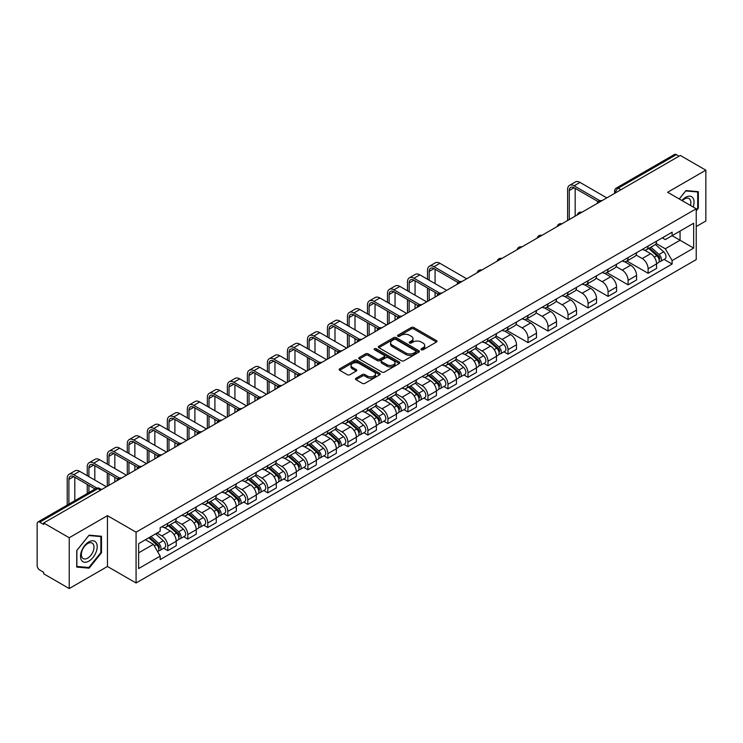 <?xml version="1.0" encoding="UTF-8"?>
<svg xmlns="http://www.w3.org/2000/svg" width="743" height="743" viewBox="0 0 743 743"><rect width="100%" height="100%" fill="white"/><g stroke="black" fill="none" stroke-linecap="round" stroke-linejoin="round"><path stroke-width="1.11" d="M421.318 349.758A1.245 0.715 0 0 0 423.083 349.758L436.457 342.031A1.783 1.031 0 0 0 436.986 341.306A1.783 1.031 0 0 0 436.457 340.582L413.795 327.496A1.783 1.031 0 0 0 411.269 327.496L397.895 335.214A1.245 0.715 0 0 0 397.524 335.725A1.245 0.715 0 0 0 397.895 336.235A1.245 0.715 0 0 0 399.66 336.235L401.387 335.232A5.703 3.288 0 0 1 409.449 335.232L411.334 336.328A5.703 3.288 0 0 1 413.006 338.65A5.703 3.288 0 0 1 411.334 340.981L409.607 341.975A1.245 0.715 0 0 0 409.235 342.486A1.245 0.715 0 0 0 409.607 342.997A1.245 0.715 0 0 0 411.371 342.997L413.099 341.994A5.703 3.288 0 0 1 421.16 341.994L423.046 343.09A5.703 3.288 0 0 1 424.717 345.411A5.703 3.288 0 0 1 423.046 347.743L421.318 348.746A1.245 0.715 0 0 0 420.956 349.247A1.245 0.715 0 0 0 421.318 349.758L421.318 348.746M355.99 378.243A1.783 1.031 0 0 0 355.47 378.967A1.783 1.031 0 0 0 355.99 379.701L362.352 383.369A1.783 1.031 0 0 0 364.869 383.369L379.729 374.788A1.783 1.031 0 0 0 380.249 374.063A1.783 1.031 0 0 0 379.729 373.339L357.058 360.244A1.783 1.031 0 0 0 354.541 360.244L339.681 368.825A1.783 1.031 0 0 0 339.161 369.55A1.783 1.031 0 0 0 339.681 370.283L347.362 374.713A1.783 1.031 0 0 0 349.879 374.713L356.241 371.045A1.783 1.031 0 0 0 356.761 370.32A1.783 1.031 0 0 0 356.241 369.587L352.433 367.395A4.764 2.749 0 0 1 351.03 365.445A4.764 2.749 0 0 1 353.974 362.909A4.764 2.749 0 0 1 359.166 363.503L374.091 372.113A4.764 2.749 0 0 1 375.484 374.063A4.764 2.749 0 0 1 372.549 376.599A4.764 2.749 0 0 1 367.358 376.004L364.869 374.574A1.783 1.031 0 0 0 362.352 374.574L355.99 378.243L355.99 379.701L362.352 376.051L362.352 374.574M136.071 532.183L107.456 515.661L69.229 537.737L43.698 522.998L680.319 155.445L705.85 170.184L667.613 192.261L696.228 208.774L136.071 532.183L136.071 582.995L696.228 259.595L696.228 208.774M401.517 360.754A1.783 1.031 0 0 0 404.034 360.754L418.894 352.173A1.783 1.031 0 0 0 419.414 351.448A1.783 1.031 0 0 0 418.894 350.724L396.223 337.638A1.783 1.031 0 0 0 393.706 337.638L378.846 346.219A1.783 1.031 0 0 0 378.326 346.944A1.783 1.031 0 0 0 378.846 347.668L401.517 360.754M375.001 350.027A1.245 0.715 0 0 1 376.264 350.204L376.264 348.727L399.307 362.027A1.783 1.031 0 0 1 399.827 362.76A1.783 1.031 0 0 1 399.307 363.485L384.447 372.067A1.783 1.031 0 0 1 381.93 372.067L359.259 358.971L359.259 357.522A1.783 1.031 0 0 0 358.739 358.247A1.783 1.031 0 0 0 359.259 358.971M359.259 357.522L365.621 353.854A1.783 1.031 0 0 1 368.138 353.854L377.333 359.157A1.783 1.031 0 0 0 379.849 359.157L384.075 356.724A1.783 1.031 0 0 0 384.595 355.99A1.783 1.031 0 0 0 384.075 355.265L374.5 349.739A1.245 0.715 0 0 1 374.138 349.229A1.245 0.715 0 0 1 374.909 348.569A1.245 0.715 0 0 1 376.264 348.727M69.229 537.737L69.229 588.549L43.698 573.81L43.698 572.333L39.713 570.03A3.631 2.099 -120 0 1 37.15 565.59L37.15 523.666A3.631 2.099 -120 0 1 37.902 522.004L96.023 488.448A3.631 2.099 60 0 1 97.835 488.625L39.713 522.18A3.631 2.099 -120 0 0 37.902 522.004M696.228 226.55L705.85 220.996L705.85 170.184M69.229 588.549L107.456 566.482L136.071 582.995M43.698 522.998L43.698 524.474L39.713 522.18M620.916 189.744L618.222 188.183A3.631 2.099 60 0 0 616.402 188.007L674.523 154.451A3.631 2.099 60 0 1 676.344 154.628L618.222 188.183A3.631 2.099 120 0 0 615.659 192.632L615.659 192.781M679.037 156.188L676.344 154.628M648.119 246.035A8.349 4.82 60 0 1 646.382 249.778L654.852 244.893A8.349 4.82 -120 0 0 656.58 241.15M636.101 255.025L642.212 258.555A8.349 4.82 60 0 1 648.119 268.78L656.58 263.886A8.349 4.82 -120 0 0 650.682 253.669L644.618 250.168M656.58 263.886L656.58 268.409L648.119 273.294L626.888 261.044M646.382 249.778A8.349 4.82 60 0 1 642.277 249.407M648.119 268.78L648.119 273.294M628.104 257.589A8.349 4.82 60 0 1 626.368 261.341L634.838 256.446A8.349 4.82 -120 0 0 636.565 252.704M606.873 272.597L628.104 284.848L636.565 279.962L636.565 275.439A8.349 4.82 -120 0 0 630.668 265.223L624.603 261.722M626.368 261.341A8.349 4.82 60 0 1 622.262 260.96M616.086 266.579L622.197 270.108A8.349 4.82 60 0 1 628.104 280.334L628.104 284.848M608.08 269.142A8.349 4.82 60 0 1 606.353 272.895L614.823 268A8.349 4.82 -120 0 0 616.551 264.257M586.859 284.151L608.09 296.401L616.551 291.516L616.551 287.002A8.349 4.82 -120 0 0 610.653 276.777L604.588 273.275M606.353 272.895A8.349 4.82 60 0 1 602.248 272.514M596.072 278.133L602.183 281.662A8.349 4.82 60 0 1 608.09 291.888L608.09 296.401M588.066 280.705A8.349 4.82 60 0 1 586.338 284.448L594.809 279.563A8.349 4.82 -120 0 0 596.536 275.811M566.844 295.705L588.066 307.964L596.536 303.07L596.536 298.556A8.349 4.82 -120 0 0 590.639 288.33L584.574 284.829M586.338 284.448A8.349 4.82 60 0 1 582.233 284.067M576.057 289.686L582.168 293.216A8.349 4.82 60 0 1 588.066 303.441L588.066 307.964M568.051 292.259A8.349 4.82 60 0 1 566.324 296.002L574.794 291.117A8.349 4.82 -120 0 0 576.522 287.365M546.829 307.258L568.051 319.518L576.522 314.623L576.522 310.11A8.349 4.82 -120 0 0 570.624 299.884L564.559 296.392M566.324 296.002A8.349 4.82 60 0 1 562.219 295.63M556.043 301.249L562.154 304.779A8.349 4.82 60 0 1 568.051 314.995L568.051 319.518M548.037 303.813A8.349 4.82 60 0 1 546.309 307.556L554.78 302.67A8.349 4.82 -120 0 0 556.507 298.927M526.815 318.812L548.037 331.072L556.507 326.186L556.507 321.663A8.349 4.82 -120 0 0 550.609 311.438L544.545 307.946M546.309 307.556A8.349 4.82 60 0 1 542.204 307.184M536.019 312.803L542.139 316.332A8.349 4.82 60 0 1 548.037 326.558L548.037 331.072M528.022 315.366A8.349 4.82 60 0 1 526.295 319.118L534.765 314.224A8.349 4.82 -120 0 0 536.492 310.481M506.8 330.375L528.022 342.625L536.492 337.74L536.492 333.217A8.349 4.82 -120 0 0 530.595 323.001L524.53 319.499M526.295 319.118A8.349 4.82 60 0 1 522.19 318.738M516.004 324.357L522.125 327.886A8.349 4.82 60 0 1 528.022 338.111L528.022 342.625M508.008 326.92A8.349 4.82 60 0 1 506.28 330.672L514.75 325.778A8.349 4.82 -120 0 0 516.478 322.035M503.949 351.838L508.008 354.179L516.478 349.294L516.478 344.78A8.349 4.82 -120 0 0 510.58 334.554L504.516 331.053M506.28 330.672A8.349 4.82 60 0 1 502.175 330.291M495.99 335.91L502.11 339.44A8.349 4.82 60 0 1 508.008 349.665L508.008 354.179M487.993 338.483A8.349 4.82 60 0 1 486.266 342.226L494.736 337.341A8.349 4.82 -120 0 0 496.463 333.588M483.934 363.392L487.993 365.742L496.463 360.847L496.463 356.334A8.349 4.82 -120 0 0 490.566 346.108L484.501 342.607M486.266 342.226A8.349 4.82 60 0 1 482.161 341.845M475.975 347.464L482.096 350.993A8.349 4.82 60 0 1 487.993 361.219L487.993 365.742M467.979 350.037A8.349 4.82 60 0 1 466.251 353.779L474.721 348.894A8.349 4.82 -120 0 0 476.449 345.142M463.92 374.946L467.979 377.295L476.449 372.401L476.449 367.887A8.349 4.82 -120 0 0 470.551 357.662L464.486 354.16M466.251 353.779A8.349 4.82 60 0 1 462.146 353.408M455.961 359.018L462.081 362.556A8.349 4.82 60 0 1 467.979 372.772L467.979 377.295M447.964 361.59A8.349 4.82 60 0 1 446.237 365.333L454.707 360.448A8.349 4.82 -120 0 0 456.434 356.705M443.905 386.509L447.964 388.849L456.434 383.964L456.434 379.441A8.349 4.82 -120 0 0 450.537 369.215L444.472 365.723M446.237 365.333A8.349 4.82 60 0 1 442.131 364.962M435.946 370.581L442.066 374.11A8.349 4.82 60 0 1 447.964 384.326L447.964 388.849M427.949 373.144A8.349 4.82 60 0 1 426.222 376.896L434.692 372.002A8.349 4.82 -120 0 0 436.42 368.259M423.891 398.062L427.949 400.403L436.42 395.517L436.42 390.994A8.349 4.82 -120 0 0 430.522 380.778L424.457 377.277M426.222 376.896A8.349 4.82 60 0 1 422.117 376.515M415.931 382.134L422.052 385.663A8.349 4.82 60 0 1 427.949 395.889L427.949 400.403M407.935 384.698A8.349 4.82 60 0 1 406.207 388.45L414.678 383.555A8.349 4.82 -120 0 0 416.405 379.812M403.876 409.616L407.935 411.956L416.405 407.071L416.405 402.548A8.349 4.82 -120 0 0 410.507 392.332L404.443 388.83M406.207 388.45A8.349 4.82 60 0 1 402.102 388.069M395.917 393.688L402.037 397.217A8.349 4.82 60 0 1 407.935 407.443L407.935 411.956M387.92 396.26A8.349 4.82 60 0 1 386.193 400.003L394.663 395.118A8.349 4.82 -120 0 0 396.39 391.366M383.862 421.17L387.92 423.519L396.39 418.625L396.39 414.111A8.349 4.82 -120 0 0 390.493 403.886L384.428 400.384M386.193 400.003A8.349 4.82 60 0 1 382.088 399.623M375.902 405.241L382.023 408.771A8.349 4.82 60 0 1 387.92 418.996L387.92 423.519M367.906 407.814A8.349 4.82 60 0 1 366.178 411.557L374.648 406.672A8.349 4.82 -120 0 0 376.376 402.92M363.847 432.723L367.906 435.073L376.376 430.178L376.376 425.665A8.349 4.82 -120 0 0 370.469 415.439L364.414 411.938M366.178 411.557A8.349 4.82 60 0 1 362.073 411.185M355.888 416.795L362.008 420.334A8.349 4.82 60 0 1 367.906 430.55L367.906 435.073M347.891 419.368A8.349 4.82 60 0 1 346.164 423.111L354.634 418.225A8.349 4.82 -120 0 0 356.361 414.483M343.833 444.286L347.891 446.627L356.361 441.741L356.361 437.218A8.349 4.82 -120 0 0 350.455 426.993L344.399 423.501M346.164 423.111A8.349 4.82 60 0 1 342.059 422.739M335.873 428.358L341.994 431.887A8.349 4.82 60 0 1 347.891 442.104L347.891 446.627M327.877 430.921A8.349 4.82 60 0 1 326.149 434.674L334.619 429.779A8.349 4.82 -120 0 0 336.347 426.036M323.818 455.84L327.877 458.18L336.347 453.295L336.347 448.772A8.349 4.82 -120 0 0 330.44 438.556L324.385 435.054M326.149 434.674A8.349 4.82 60 0 1 322.044 434.293M315.859 439.912L321.979 443.441A8.349 4.82 60 0 1 327.877 453.667L327.877 458.18M307.862 442.475A8.349 4.82 60 0 1 306.135 446.227L314.605 441.333A8.349 4.82 -120 0 0 316.332 437.59M303.803 467.393L307.862 469.734L316.332 464.849L316.332 460.326A8.349 4.82 -120 0 0 310.425 450.109L304.37 446.608M306.135 446.227A8.349 4.82 60 0 1 302.029 445.846M295.844 451.465L301.964 454.995A8.349 4.82 60 0 1 307.862 465.22L307.862 469.734M287.847 454.038A8.349 4.82 60 0 1 286.12 457.781L294.59 452.896A8.349 4.82 -120 0 0 296.318 449.144M283.789 478.947L287.847 481.297L296.318 476.402L296.318 471.889A8.349 4.82 -120 0 0 290.411 461.663L284.355 458.162M286.12 457.781A8.349 4.82 60 0 1 282.015 457.4M275.829 463.019L281.95 466.548A8.349 4.82 60 0 1 287.847 476.774L287.847 481.297M267.833 465.592A8.349 4.82 60 0 1 266.105 469.335L274.576 464.449A8.349 4.82 -120 0 0 276.303 460.697M263.774 490.501L267.833 492.85L276.303 487.956L276.303 483.442A8.349 4.82 -120 0 0 270.396 473.217L264.341 469.715M266.105 469.335A8.349 4.82 60 0 1 262 468.963M255.815 474.573L261.935 478.111A8.349 4.82 60 0 1 267.833 488.327L267.833 492.85M247.818 477.145A8.349 4.82 60 0 1 246.091 480.888L254.561 476.003A8.349 4.82 -120 0 0 256.289 472.26M243.76 502.064L247.818 504.404L256.289 499.519L256.289 494.996A8.349 4.82 -120 0 0 250.382 484.77L244.326 481.278M246.091 480.888A8.349 4.82 60 0 1 241.986 480.517M235.8 486.136L241.921 489.665A8.349 4.82 60 0 1 247.818 499.881L247.818 504.404M227.804 488.699A8.349 4.82 60 0 1 226.076 492.442L234.547 487.557A8.349 4.82 -120 0 0 236.274 483.814M223.745 513.617L227.804 515.958L236.274 511.073L236.274 506.55A8.349 4.82 -120 0 0 230.367 496.333L224.312 492.832M226.076 492.442A8.349 4.82 60 0 1 221.962 492.07M215.786 497.689L221.906 501.219A8.349 4.82 60 0 1 227.804 511.444L227.804 515.958M207.789 500.253A8.349 4.82 60 0 1 206.062 504.005L214.532 499.11A8.349 4.82 -120 0 0 216.259 495.367M203.731 525.171L207.789 527.511L216.259 522.626L216.259 518.103A8.349 4.82 -120 0 0 210.353 507.887L204.297 504.386M206.062 504.005A8.349 4.82 60 0 1 201.947 503.624M195.771 509.243L201.892 512.772A8.349 4.82 60 0 1 207.789 522.998L207.789 527.511M187.775 511.806A8.349 4.82 60 0 1 186.047 515.558L194.517 510.664A8.349 4.82 -120 0 0 196.245 506.921M183.716 536.725L187.775 539.074L196.245 534.18L196.245 529.666A8.349 4.82 -120 0 0 190.338 519.441L184.283 515.939M186.047 515.558A8.349 4.82 60 0 1 181.933 515.178M175.757 520.797L181.877 524.326A8.349 4.82 60 0 1 187.775 534.551L187.775 539.074M167.76 523.369A8.349 4.82 60 0 1 166.033 527.112L174.503 522.227A8.349 4.82 -120 0 0 176.23 518.475M163.701 548.278L167.76 550.628L176.23 545.734L176.23 541.22A8.349 4.82 -120 0 0 170.323 530.994L164.268 527.493M166.033 527.112A8.349 4.82 60 0 1 161.918 526.741M156.987 533.065L161.853 535.889A8.349 4.82 60 0 1 167.76 546.105L167.76 550.628M662.292 237.853L665.31 239.59L693.665 223.225L680.059 231.073L680.059 240.258L665.31 248.775L656.115 243.472M138.635 552.848L153.392 544.331L160.191 556.108L138.635 568.553L138.635 543.662L160.191 531.217L160.191 527.734L672.109 232.188L672.109 235.661L693.665 248.106L672.109 260.552L665.31 248.775M693.665 223.225L693.665 248.106M160.191 556.108L160.191 559.59L672.109 264.034L672.109 260.552M696.228 210.817L698.346 208.179L698.346 191.675L685.965 190.561L679.223 198.957M107.456 515.661L107.456 566.482M76.733 567.067L89.114 568.172L101.494 552.764L101.494 536.26L89.114 535.155L76.733 550.554L76.733 567.067M153.392 544.331L145.433 539.734M664.066 259.4L672.109 264.034M697.705 207.808L698.346 208.179M87.804 567.411L89.114 568.172M100.853 552.402L101.494 552.764M421.81 349.934L423.046 349.219A5.703 3.288 0 0 0 424.717 346.897L424.717 345.411M413.006 338.65L413.006 340.136A5.703 3.288 0 0 1 411.334 342.458L410.099 343.173M436.438 342.049L413.795 328.973A1.783 1.031 0 0 0 411.269 328.973L398.387 336.412M418.866 352.191L396.223 339.114A1.783 1.031 0 0 0 393.706 339.114L378.865 347.687M415.746 351.959A1.245 0.715 0 0 0 416.108 351.448A1.245 0.715 0 0 0 415.746 350.937L395.843 339.449A1.245 0.715 0 0 0 394.087 339.449L392.258 340.508A5.703 3.288 0 0 0 390.586 342.829A5.703 3.288 0 0 0 392.258 345.161L405.854 353.009A5.703 3.288 0 0 0 413.916 353.009L415.746 351.959L415.746 353.436A1.245 0.715 0 0 0 416.108 352.934L416.108 351.448M390.586 342.829L390.586 344.315A5.703 3.288 0 0 0 392.258 346.647L392.258 345.161M415.746 353.436L413.916 354.495A5.703 3.288 0 0 1 405.854 354.495L392.258 346.647M359.287 358.99L365.621 355.33L365.621 353.854M384.595 355.99L384.595 357.476A1.783 1.031 0 0 1 384.075 358.2L379.849 360.643A1.783 1.031 0 0 1 377.333 360.643L368.138 355.33A1.783 1.031 0 0 0 365.621 355.33M376.264 350.204L399.288 363.494M386.871 364.664A4.764 2.749 0 0 0 392.063 365.259A4.764 2.749 0 0 0 395.007 362.723A4.764 2.749 0 0 0 393.614 360.773L388.357 357.736A1.783 1.031 0 0 0 385.831 357.736L381.614 360.179A1.783 1.031 0 0 0 381.094 360.903A1.783 1.031 0 0 0 381.614 361.627L386.871 364.664L386.871 366.15A4.764 2.749 0 0 0 392.063 366.745A4.764 2.749 0 0 0 395.007 364.2L395.007 362.723M381.094 360.903L381.094 362.38A1.783 1.031 0 0 0 381.614 363.113L381.614 361.627M386.871 366.15L381.614 363.113M375.484 374.063L375.484 375.54A4.764 2.749 0 0 1 372.549 378.085A4.764 2.749 0 0 1 367.358 377.49L364.869 376.051A1.783 1.031 0 0 0 362.352 376.051M351.03 365.445L351.03 366.931A4.764 2.749 0 0 0 352.433 368.872L352.433 367.395M356.241 369.587L356.241 371.045L352.433 368.872M379.729 373.339L379.729 374.788L357.058 361.73A1.783 1.031 0 0 0 354.541 361.73L339.7 370.293L339.681 368.825M648.695 248.45L656.849 255.731A4.532 2.619 60 0 1 658.27 262.743L656.58 263.719M648.908 248.645L652.744 250.855M649.512 247.976L658.595 256.075A2.173 1.254 60 0 1 659.273 259.437A2.173 1.254 60 0 1 659.078 259.521M650.877 247.187L659.032 254.468A4.532 2.619 60 0 1 660.453 261.48A4.532 2.619 60 0 1 659.087 261.629M655.419 244.456L663.648 251.803A4.532 2.619 60 0 1 665.078 258.815L660.453 261.48M569.277 219.556L569.277 190.514A6.808 3.929 60 0 1 570.68 187.403A6.808 3.929 60 0 1 574.088 187.738L598.18 201.65M606.799 197.889L579.986 182.406A9.167 5.294 -120 0 0 575.407 181.951L569.5 185.36A9.167 5.294 -120 0 0 567.606 189.558L567.606 220.513M599.833 200.675L574.088 185.815A9.167 5.294 -120 0 0 569.5 185.36M575.175 216.148L575.175 188.369M693.145 206.991A11.795 6.808 120 0 0 692.931 197.944A11.795 6.808 120 0 0 681.925 200.517M690.442 205.43A8.925 5.155 120 0 0 690.006 199.449A8.925 5.155 120 0 0 689.002 198.52A8.925 5.155 120 0 0 682.297 200.731M679.241 198.966L685.705 190.932L697.705 192L697.705 207.994L696.228 209.832M696.906 191.545L697.705 192M96.079 542.529A11.795 6.808 120 0 0 84.683 545.585A11.795 6.808 120 0 0 81.637 560.501A11.795 6.808 120 0 0 93.024 557.445A11.795 6.808 120 0 0 96.079 542.529M93.154 544.034A8.925 5.155 120 0 0 92.151 543.105A8.925 5.155 120 0 0 83.838 547.275A8.925 5.155 120 0 0 82.213 557.64A8.925 5.155 120 0 0 83.225 558.569A8.925 5.155 120 0 0 91.528 554.408A8.925 5.155 120 0 0 93.154 544.034M88.854 567.513L76.863 566.435L76.863 550.442L88.854 535.517L100.853 536.595L100.853 552.588L88.854 567.513M100.054 536.13L100.853 536.595M488.578 340.898L496.733 348.17A4.532 2.619 60 0 1 498.154 355.182L496.463 356.166M488.792 341.083L492.628 343.303M489.396 340.415L498.469 348.513A2.173 1.254 60 0 1 499.157 351.885A2.173 1.254 60 0 1 498.962 351.959M490.761 339.635L498.915 346.916A4.532 2.619 60 0 1 500.336 353.928A4.532 2.619 60 0 1 498.962 354.067M495.302 336.904L503.531 344.241A4.532 2.619 60 0 1 504.952 351.263L500.336 353.928M468.564 352.451L476.718 359.723A4.532 2.619 60 0 1 478.139 366.745L476.449 367.72M468.777 352.637L472.613 354.857M469.381 351.978L478.455 360.076A2.173 1.254 60 0 1 479.142 363.438A2.173 1.254 60 0 1 478.947 363.522M470.737 351.188L478.901 358.47A4.532 2.619 60 0 1 480.322 365.482A4.532 2.619 60 0 1 478.947 365.63M475.288 348.458L483.517 355.804A4.532 2.619 60 0 1 484.938 362.816L480.322 365.482M448.549 364.005L456.704 371.286A4.532 2.619 60 0 1 458.125 378.298L456.434 379.274M448.763 364.2L452.598 366.41M449.366 363.531L458.44 371.63A2.173 1.254 60 0 1 459.128 374.992A2.173 1.254 60 0 1 458.933 375.076M450.722 362.742L458.886 370.023A4.532 2.619 60 0 1 460.307 377.035A4.532 2.619 60 0 1 458.933 377.184M455.273 360.011L463.502 367.358A4.532 2.619 60 0 1 464.923 374.37L460.307 377.035M429.175 280.222L429.175 271.409A6.808 3.929 60 0 1 430.578 268.288A6.808 3.929 60 0 1 433.986 268.632L458.069 282.535M466.697 278.774L439.884 263.291A9.167 5.294 -120 0 0 435.305 262.836L429.398 266.245A9.167 5.294 -120 0 0 427.504 270.443L427.504 279.257M459.731 281.569L433.986 266.7A9.167 5.294 -120 0 0 429.398 266.245M427.504 287.996L427.504 301.407M429.175 300.441L429.175 288.962M435.073 297.033L435.073 292.37M435.073 283.631L435.073 269.254M409.152 291.776L409.152 282.962A6.808 3.929 60 0 1 410.563 279.842A6.808 3.929 60 0 1 413.972 280.185L438.054 294.089M446.682 290.327L419.869 274.854A9.167 5.294 -120 0 0 415.291 274.399L409.384 277.808A9.167 5.294 -120 0 0 407.489 281.996L407.489 290.81M439.717 293.123L413.972 278.254A9.167 5.294 -120 0 0 409.384 277.808M407.489 299.55L407.489 312.961M409.152 311.995L409.152 300.516M415.058 308.586L415.058 303.924M415.058 295.185L415.058 280.817M389.137 303.33L389.137 294.516A6.808 3.929 60 0 1 390.549 291.405A6.808 3.929 60 0 1 393.948 291.739L418.04 305.652M426.668 301.89L399.855 286.408A9.167 5.294 -120 0 0 395.276 285.953L389.369 289.361A9.167 5.294 -120 0 0 387.474 293.55L387.474 302.364M419.702 304.676L393.948 289.816A9.167 5.294 -120 0 0 389.369 289.361M387.474 311.113L387.474 324.515M389.137 323.549L389.137 312.069M395.044 320.149L395.044 315.478M395.044 306.738L395.044 292.37M369.122 314.883L369.122 306.07A6.808 3.929 60 0 1 370.534 302.958A6.808 3.929 60 0 1 373.933 303.293L398.025 317.205M406.653 313.444L379.84 297.962A9.167 5.294 -120 0 0 375.261 297.506L369.355 300.915A9.167 5.294 -120 0 0 367.46 305.113L367.46 313.927M399.688 316.23L373.933 301.37A9.167 5.294 -120 0 0 369.355 300.915M367.46 322.666L367.46 336.068M369.122 335.112L369.122 323.623M375.029 331.703L375.029 327.031M375.029 318.292L375.029 303.924M428.535 375.559L436.689 382.84A4.532 2.619 60 0 1 438.11 389.852L436.42 390.827M428.748 375.754L432.584 377.973M429.352 375.085L438.426 383.184A2.173 1.254 60 0 1 439.113 386.546A2.173 1.254 60 0 1 438.918 386.629M430.708 374.305L438.872 381.577A4.532 2.619 60 0 1 440.293 388.589A4.532 2.619 60 0 1 438.918 388.738M435.259 371.574L443.487 378.911A4.532 2.619 60 0 1 444.908 385.923L440.293 388.589M349.108 326.446L349.108 317.623A6.808 3.929 60 0 1 350.52 314.512A6.808 3.929 60 0 1 353.919 314.846L378.011 328.759M386.639 324.997L359.826 309.515A9.167 5.294 -120 0 0 355.247 309.06L349.34 312.469A9.167 5.294 -120 0 0 347.445 316.667L347.445 325.48M379.673 327.793L353.919 312.924A9.167 5.294 -120 0 0 349.34 312.469M347.445 334.22L347.445 347.631M349.108 346.665L349.108 335.186M355.015 343.257L355.015 338.594M355.015 329.846L355.015 315.478M408.52 387.112L416.674 394.394A4.532 2.619 60 0 1 418.095 401.406L416.405 402.381M408.734 387.307L412.569 389.527M409.337 386.639L418.411 394.737A2.173 1.254 60 0 1 419.098 398.109A2.173 1.254 60 0 1 418.903 398.183M410.693 385.858L418.857 393.131A4.532 2.619 60 0 1 420.278 400.152A4.532 2.619 60 0 1 418.903 400.291M415.244 383.128L423.473 390.465A4.532 2.619 60 0 1 424.894 397.477L420.278 400.152M388.505 398.675L396.66 405.947A4.532 2.619 60 0 1 398.081 412.959L396.39 413.944M388.719 398.861L392.555 401.081M389.323 398.192L398.397 406.291A2.173 1.254 60 0 1 399.084 409.662A2.173 1.254 60 0 1 398.88 409.737M390.679 397.412L398.842 404.694A4.532 2.619 60 0 1 400.263 411.706A4.532 2.619 60 0 1 398.889 411.845M395.23 394.682L403.458 402.019A4.532 2.619 60 0 1 404.879 409.04L400.263 411.706M368.491 410.229L376.645 417.501A4.532 2.619 60 0 1 378.066 424.522L376.376 425.498M368.704 410.415L372.54 412.634M369.308 409.755L378.382 417.845A2.173 1.254 60 0 1 379.069 421.216A2.173 1.254 60 0 1 378.865 421.29M370.664 408.966L378.828 416.247A4.532 2.619 60 0 1 380.249 423.259A4.532 2.619 60 0 1 378.874 423.408M375.215 406.235L383.444 413.582A4.532 2.619 60 0 1 384.865 420.594L380.249 423.259M348.467 421.783L356.631 429.055A4.532 2.619 60 0 1 358.052 436.076L356.361 437.051M348.69 421.978L352.526 424.188M349.294 421.309L358.367 429.408A2.173 1.254 60 0 1 359.055 432.77A2.173 1.254 60 0 1 358.85 432.853M350.65 420.519L358.804 427.801A4.532 2.619 60 0 1 360.234 434.813A4.532 2.619 60 0 1 358.86 434.961M355.2 417.789L363.429 425.135A4.532 2.619 60 0 1 364.85 432.147L360.234 434.813M328.452 433.336L336.616 440.618A4.532 2.619 60 0 1 338.037 447.63L336.347 448.605M328.675 433.531L332.511 435.742M329.279 432.863L338.353 440.961A2.173 1.254 60 0 1 339.04 444.323A2.173 1.254 60 0 1 338.836 444.407M330.635 432.082L338.789 439.354A4.532 2.619 60 0 1 340.22 446.367A4.532 2.619 60 0 1 338.845 446.515M335.186 429.352L343.415 436.689A4.532 2.619 60 0 1 344.836 443.701L340.22 446.367M308.438 444.89L316.602 452.171A4.532 2.619 60 0 1 318.023 459.183L316.332 460.158M308.661 445.085L312.497 447.305M309.264 444.416L318.338 452.515A2.173 1.254 60 0 1 319.026 455.886A2.173 1.254 60 0 1 318.821 455.961M310.62 443.636L318.775 450.908A4.532 2.619 60 0 1 320.205 457.929A4.532 2.619 60 0 1 318.831 458.069M315.171 440.905L323.4 448.243A4.532 2.619 60 0 1 324.821 455.255L320.205 457.929M288.423 456.443L296.587 463.725A4.532 2.619 60 0 1 298.008 470.737L296.318 471.721M288.646 456.639L292.482 458.858M289.25 455.97L298.324 464.069A2.173 1.254 60 0 1 299.011 467.44A2.173 1.254 60 0 1 298.807 467.514M290.606 455.19L298.76 462.462A4.532 2.619 60 0 1 300.191 469.483A4.532 2.619 60 0 1 298.816 469.622M295.157 452.459L303.385 459.796A4.532 2.619 60 0 1 304.806 466.818L300.191 469.483M268.409 468.006L276.572 475.279A4.532 2.619 60 0 1 277.993 482.291L276.303 483.275M268.632 468.192L272.467 470.412M269.235 467.533L278.309 475.622A2.173 1.254 60 0 1 278.996 478.994A2.173 1.254 60 0 1 278.792 479.068M270.591 466.743L278.746 474.025A4.532 2.619 60 0 1 280.176 481.037A4.532 2.619 60 0 1 278.801 481.185M275.142 464.013L283.371 471.359A4.532 2.619 60 0 1 284.792 478.371L280.176 481.037M248.394 479.56L256.558 486.832A4.532 2.619 60 0 1 257.979 493.854L256.289 494.829M248.617 479.755L252.453 481.966M249.221 479.086L258.295 487.185A2.173 1.254 60 0 1 258.982 490.547A2.173 1.254 60 0 1 258.778 490.631M250.577 478.297L258.731 485.578A4.532 2.619 60 0 1 260.161 492.59A4.532 2.619 60 0 1 258.787 492.739M255.128 475.566L263.356 482.913A4.532 2.619 60 0 1 264.777 489.925L260.161 492.59M228.38 491.114L236.534 498.395A4.532 2.619 60 0 1 237.964 505.407L236.274 506.382M228.603 491.309L232.438 493.519M229.206 490.64L238.28 498.739A2.173 1.254 60 0 1 238.967 502.101A2.173 1.254 60 0 1 238.763 502.184M230.562 489.851L238.717 497.132A4.532 2.619 60 0 1 240.147 504.144A4.532 2.619 60 0 1 238.772 504.293M235.113 487.129L243.342 494.466A4.532 2.619 60 0 1 244.763 501.479L240.147 504.144M208.365 502.667L216.519 509.949A4.532 2.619 60 0 1 217.95 516.961L216.259 517.936M208.588 502.862L212.424 505.082M209.192 502.194L218.266 510.292A2.173 1.254 60 0 1 218.953 513.664A2.173 1.254 60 0 1 218.748 513.738M210.548 501.414L218.702 508.686A4.532 2.619 60 0 1 220.132 515.698A4.532 2.619 60 0 1 218.758 515.846M215.098 498.683L223.327 506.02A4.532 2.619 60 0 1 224.748 513.032L220.132 515.698M188.351 514.221L196.505 521.502A4.532 2.619 60 0 1 197.935 528.514L196.245 529.49M188.573 514.416L192.409 516.636M189.177 513.747L198.251 521.846A2.173 1.254 60 0 1 198.938 525.217A2.173 1.254 60 0 1 198.734 525.292M190.533 512.967L198.687 520.239A4.532 2.619 60 0 1 200.118 527.261A4.532 2.619 60 0 1 198.743 527.4M195.084 510.237L203.313 517.574A4.532 2.619 60 0 1 204.734 524.595L200.118 527.261M168.336 525.784L176.49 533.056A4.532 2.619 60 0 1 177.921 540.068L176.221 541.053M168.559 525.97L172.395 528.189M169.163 525.301L178.236 533.4A2.173 1.254 60 0 1 178.924 536.771A2.173 1.254 60 0 1 178.719 536.845M170.518 524.521L178.673 531.802A4.532 2.619 60 0 1 180.103 538.814A4.532 2.619 60 0 1 178.729 538.963M175.069 521.79L183.298 529.137A4.532 2.619 60 0 1 184.719 536.149L180.103 538.814M329.093 338L329.093 329.186A6.808 3.929 60 0 1 330.505 326.066A6.808 3.929 60 0 1 333.904 326.409L357.996 340.313M366.624 336.551L339.811 321.069A9.167 5.294 -120 0 0 335.232 320.614L329.325 324.022A9.167 5.294 -120 0 0 327.431 328.22L327.431 337.034M359.658 339.347L333.904 324.477A9.167 5.294 -120 0 0 329.325 324.022M327.431 345.774L327.431 359.185M329.093 358.219L329.093 346.74M335 354.81L335 350.148M335 341.409L335 327.031M309.079 349.554L309.079 340.74A6.808 3.929 60 0 1 310.49 337.619A6.808 3.929 60 0 1 313.89 337.963L337.981 351.866M346.609 348.105L319.796 332.623A9.167 5.294 -120 0 0 315.218 332.177L309.311 335.585A9.167 5.294 -120 0 0 307.416 339.774L307.416 348.588M339.644 350.9L313.89 336.031A9.167 5.294 -120 0 0 309.311 335.585M307.416 357.327L307.416 370.738M309.079 369.773L309.079 358.293M314.986 366.364L314.986 361.702M314.986 352.962L314.986 338.594M289.064 361.107L289.064 352.293A6.808 3.929 60 0 1 290.476 349.182A6.808 3.929 60 0 1 293.875 349.516L317.967 363.42M326.595 359.668L299.782 344.185A9.167 5.294 -120 0 0 295.203 343.73L289.296 347.139A9.167 5.294 -120 0 0 287.402 351.328L287.402 360.141M319.629 362.454L293.875 347.594A9.167 5.294 -120 0 0 289.296 347.139M287.402 368.89L287.402 382.292M289.064 381.326L289.064 369.847M294.971 377.927L294.971 373.255M294.971 364.516L294.971 350.148M269.05 372.661L269.05 363.847A6.808 3.929 60 0 1 270.461 360.736A6.808 3.929 60 0 1 273.861 361.07L297.952 374.983M306.58 371.221L279.767 355.739A9.167 5.294 -120 0 0 275.189 355.284L269.282 358.693A9.167 5.294 -120 0 0 267.387 362.89L267.387 371.704M299.615 374.008L273.861 359.148A9.167 5.294 -120 0 0 269.282 358.693M267.387 380.444L267.387 393.846M269.05 392.889L269.05 381.4M274.956 389.481L274.956 384.809M274.956 376.069L274.956 361.702M249.035 384.215L249.035 375.401A6.808 3.929 60 0 1 250.447 372.289A6.808 3.929 60 0 1 253.846 372.624L277.938 386.536M286.566 382.775L259.753 367.293A9.167 5.294 -120 0 0 255.165 366.838L249.267 370.246A9.167 5.294 -120 0 0 247.373 374.444L247.373 383.258M279.6 385.561L253.846 370.701A9.167 5.294 -120 0 0 249.267 370.246M247.373 391.998L247.373 405.399M249.035 404.443L249.035 392.963M254.942 401.034L254.942 396.363M254.942 387.623L254.942 373.255M229.02 395.778L229.02 386.964A6.808 3.929 60 0 1 230.432 383.843A6.808 3.929 60 0 1 233.831 384.187L257.923 398.09M266.551 394.329L239.738 378.846A9.167 5.294 -120 0 0 235.15 378.391L229.253 381.8A9.167 5.294 -120 0 0 227.358 385.998L227.358 394.812M259.586 397.124L233.831 382.255A9.167 5.294 -120 0 0 229.253 381.8M227.358 403.551L227.358 416.962M229.02 415.996L229.02 404.517M234.927 412.588L234.927 407.926M234.927 399.186L234.927 384.809M209.006 407.331L209.006 398.517A6.808 3.929 60 0 1 210.418 395.397A6.808 3.929 60 0 1 213.817 395.74L237.909 409.644M246.537 405.882L219.724 390.4A9.167 5.294 -120 0 0 215.136 389.954L209.238 393.353A9.167 5.294 -120 0 0 207.343 397.551L207.343 406.365M239.562 408.678L213.817 393.809A9.167 5.294 -120 0 0 209.238 393.353M207.343 415.105L207.343 428.516M209.006 427.55L209.006 416.071M214.913 424.142L214.913 419.479M214.913 410.74L214.913 396.363M188.991 418.885L188.991 410.071A6.808 3.929 60 0 1 190.403 406.96A6.808 3.929 60 0 1 193.802 407.294L217.894 421.197M226.522 417.445L199.709 401.963A9.167 5.294 -120 0 0 195.121 401.508L189.224 404.916A9.167 5.294 -120 0 0 187.329 409.105L187.329 417.919M219.547 420.232L193.802 405.372A9.167 5.294 -120 0 0 189.224 404.916M187.329 426.668L187.329 440.07M188.991 439.104L188.991 427.624M194.898 435.704L194.898 431.033M194.898 422.293L194.898 407.926M168.977 430.438L168.977 421.625A6.808 3.929 60 0 1 170.388 418.513A6.808 3.929 60 0 1 173.788 418.848L197.879 432.76M206.508 428.999L179.695 413.517A9.167 5.294 -120 0 0 175.107 413.062L169.209 416.47A9.167 5.294 -120 0 0 167.314 420.659L167.314 429.482M199.533 431.785L173.788 416.925A9.167 5.294 -120 0 0 169.209 416.47M167.314 438.221L167.314 451.623M168.977 450.667L168.977 439.178M174.884 447.258L174.884 442.587M174.884 433.847L174.884 419.479M148.962 441.992L148.962 433.178A6.808 3.929 60 0 1 150.374 430.067A6.808 3.929 60 0 1 153.773 430.401L177.865 444.314M186.493 440.553L159.68 425.07A9.167 5.294 -120 0 0 155.092 424.615L149.194 428.024A9.167 5.294 -120 0 0 147.3 432.222L147.3 441.036M179.518 443.339L153.773 428.479A9.167 5.294 -120 0 0 149.194 428.024M147.3 449.775L147.3 463.177M148.962 462.22L148.962 450.741M154.869 458.812L154.869 454.14M154.869 445.401L154.869 431.033M128.948 453.555L128.948 444.741A6.808 3.929 60 0 1 130.359 441.621A6.808 3.929 60 0 1 133.759 441.955L157.85 455.868M166.478 452.106L139.665 436.624A9.167 5.294 -120 0 0 135.077 436.169L129.18 439.577A9.167 5.294 -120 0 0 127.285 443.775L127.285 452.589M159.504 454.902L133.759 440.032A9.167 5.294 -120 0 0 129.18 439.577M127.285 461.329L127.285 474.74M128.948 473.774L128.948 462.295M134.854 470.365L134.854 465.703M134.854 456.964L134.854 442.587M108.933 465.109L108.933 456.295A6.808 3.929 60 0 1 110.345 453.174A6.808 3.929 60 0 1 113.744 453.518L137.836 467.421M146.464 463.66L119.651 448.178A9.167 5.294 -120 0 0 115.063 447.732L109.165 451.131A9.167 5.294 -120 0 0 107.271 455.329L107.271 464.143M139.489 466.455L113.744 451.586A9.167 5.294 -120 0 0 109.165 451.131M107.271 472.882L107.271 486.293M108.933 485.328L108.933 473.848M114.84 481.919L114.84 477.257M114.84 468.517L114.84 454.14M88.919 476.662L88.919 467.849A6.808 3.929 60 0 1 90.33 464.737A6.808 3.929 60 0 1 93.729 465.072L117.821 478.975M126.449 475.223L99.636 459.741A9.167 5.294 -120 0 0 95.048 459.285L89.151 462.694A9.167 5.294 -120 0 0 87.247 466.883L87.247 475.696M119.474 478.009L93.729 463.14A9.167 5.294 -120 0 0 89.151 462.694M87.247 484.436L87.247 493.51M88.919 492.544L88.919 485.402M94.825 480.071L94.825 465.703M148.823 537.783L156.476 544.61A4.532 2.619 60 0 1 157.906 551.631L157.683 551.761M148.897 537.737L152.38 539.743M149.64 537.31L158.222 544.963A2.173 1.254 60 0 1 158.909 548.325A2.173 1.254 60 0 1 158.705 548.408M151.005 536.52L158.658 543.356A4.532 2.619 60 0 1 160.089 550.368A4.532 2.619 60 0 1 158.714 550.517M155.621 533.855L163.284 540.69A4.532 2.619 60 0 1 164.705 547.702L160.089 550.368M68.904 504.098L68.904 479.402A6.808 3.929 60 0 1 70.316 476.291A6.808 3.929 60 0 1 73.715 476.625L95.104 488.978M106.435 486.776L79.622 471.294A9.167 5.294 -120 0 0 75.034 470.839L69.136 474.248A9.167 5.294 -120 0 0 67.232 478.436L67.232 505.064M96.896 488.086L73.715 474.703A9.167 5.294 -120 0 0 69.136 474.248M74.802 500.698L74.802 477.257M615.78 192.706L615.659 192.632A3.631 2.099 0 0 1 614.591 191.146L614.591 193.394M187.775 534.551L196.245 529.666M207.789 522.998L216.259 518.103M227.804 511.444L236.274 506.55M247.818 499.881L256.289 494.996M267.833 488.327L276.303 483.442M287.847 476.774L296.318 471.889M307.862 465.22L316.332 460.326M327.877 453.667L336.347 448.772M347.891 442.104L356.361 437.218M367.906 430.55L376.376 425.665M387.92 418.996L396.39 414.111M407.935 407.443L416.405 402.548M427.949 395.889L436.42 390.994M447.964 384.326L456.434 379.441M467.979 372.772L476.449 367.887M487.993 361.219L496.463 356.334M508.008 349.665L516.478 344.78M528.022 338.111L536.492 333.217M548.037 326.558L556.507 321.663M568.051 314.995L576.522 310.11M588.066 303.441L596.536 298.556M608.09 291.888L616.551 287.002M628.104 280.334L636.565 275.439M167.76 546.105L176.23 541.22M161.853 535.889L170.323 530.994M181.877 524.326L190.338 519.441M201.892 512.772L210.353 507.887M221.906 501.219L230.367 496.333M241.921 489.665L250.382 484.77M261.935 478.111L270.396 473.217M281.95 466.548L290.411 461.663M301.964 454.995L310.425 450.109M321.979 443.441L330.44 438.556M341.994 431.887L350.455 426.993M362.008 420.334L370.469 415.439M382.023 408.771L390.493 403.886M402.037 397.217L410.507 392.332M422.052 385.663L430.522 380.778M442.066 374.11L450.537 369.215M462.081 362.556L470.551 357.662M482.096 350.993L490.566 346.108M502.11 339.44L510.58 334.554M522.125 327.886L530.595 323.001M542.139 316.332L550.609 311.438M562.154 304.779L570.624 299.884M582.168 293.216L590.639 288.33M602.183 281.662L610.653 276.777M622.197 270.108L630.668 265.223M642.212 258.555L650.682 253.669M601.57 200.907A3.631 2.099 120 0 0 599.972 201.836M581.555 212.461A3.631 2.099 120 0 0 579.958 213.39M561.541 224.014A3.631 2.099 120 0 0 559.943 224.943M541.526 235.568A3.631 2.099 120 0 0 539.929 236.497M521.512 247.131A3.631 2.099 120 0 0 519.914 248.051M501.497 258.685A3.631 2.099 120 0 0 499.9 259.604M481.483 270.238A3.631 2.099 120 0 0 479.885 271.167M461.468 281.792A3.631 2.099 120 0 0 459.871 282.721M441.453 293.346A3.631 2.099 120 0 0 439.856 294.274M421.439 304.909A3.631 2.099 120 0 0 419.841 305.828M401.424 316.462A3.631 2.099 120 0 0 399.827 317.382M381.41 328.016A3.631 2.099 120 0 0 379.812 328.945M361.395 339.57A3.631 2.099 120 0 0 359.798 340.498M341.381 351.123A3.631 2.099 120 0 0 339.774 352.052M321.366 362.686A3.631 2.099 120 0 0 319.759 363.606M301.352 374.24A3.631 2.099 120 0 0 299.745 375.159M281.337 385.793A3.631 2.099 120 0 0 279.73 386.722M261.322 397.347A3.631 2.099 120 0 0 259.716 398.276M241.308 408.901A3.631 2.099 120 0 0 239.701 409.83M221.293 420.464A3.631 2.099 120 0 0 219.687 421.383M201.279 432.017A3.631 2.099 120 0 0 199.672 432.937M181.264 443.571A3.631 2.099 120 0 0 179.657 444.5M161.25 455.125A3.631 2.099 120 0 0 159.643 456.053M141.235 466.678A3.631 2.099 120 0 0 139.628 467.607M121.22 478.241A3.631 2.099 120 0 0 119.614 479.161M100.528 490.185L97.835 488.625A3.631 2.099 120 0 1 99.655 488.448A3.631 3.631 0 0 0 96.023 488.448M423.046 349.219L423.046 347.743M409.607 342.997L409.607 341.975M411.334 342.458L411.334 340.981M397.895 336.235L397.895 335.214M411.269 328.973L411.269 327.496M413.795 328.973L413.795 327.496M436.457 342.031L436.457 340.582M378.846 347.668L378.846 346.219M393.706 339.114L393.706 337.638M396.223 339.114L396.223 337.638M418.894 352.173L418.894 350.724M405.854 354.495L405.854 353.009M413.916 354.495L413.916 353.009M368.138 355.33L368.138 353.854M377.333 360.643L377.333 359.157M379.849 360.643L379.849 359.157M384.075 358.2L384.075 356.724M399.307 363.485L399.307 362.027M364.869 376.051L364.869 374.574M367.358 377.49L367.358 376.004M354.541 361.73L354.541 360.244M357.058 361.73L357.058 360.244M656.849 255.731L654.304 257.199M659.728 258.443L658.911 258.917M663.648 251.803L659.032 254.468M574.088 185.815L579.986 182.406M569.277 190.514L574.088 187.738M496.733 348.17L494.188 349.637M499.612 350.891L498.794 351.355M503.531 344.241L498.915 346.916M476.718 359.723L474.173 361.191M479.597 362.445L478.78 362.918M483.517 355.804L478.901 358.47M456.704 371.286L454.159 372.754M459.573 373.998L458.756 374.472M463.502 367.358L458.886 370.023M433.986 266.7L439.884 263.291M429.175 271.409L433.986 268.632M413.972 278.254L419.869 274.854M409.152 282.962L413.972 280.185M393.948 289.816L399.855 286.408M389.137 294.516L393.957 291.739M373.933 301.37L379.84 297.962M369.122 306.07L373.933 303.293M436.689 382.84L434.144 384.307M439.559 385.552L438.741 386.026M443.487 378.911L438.872 381.577M353.919 312.924L359.826 309.515M349.108 317.623L353.919 314.846M416.674 394.394L414.13 395.861M419.544 397.106L418.727 397.579M423.473 390.465L418.857 393.131M396.66 405.947L394.115 407.415M399.53 408.659L398.712 409.133M403.458 402.019L398.842 404.694M376.645 417.501L374.101 418.968M379.515 420.222L378.698 420.687M383.444 413.582L378.828 416.247M356.631 429.055L354.086 430.531M359.501 431.776L358.683 432.25M363.429 425.135L358.804 427.801M336.616 440.618L334.071 442.085M339.486 443.33L338.669 443.803M343.415 436.689L338.789 439.354M316.602 452.171L314.057 453.639M319.471 454.883L318.654 455.357M323.4 448.243L318.775 450.908M296.587 463.725L294.042 465.192M299.457 466.437L298.64 466.91M303.385 459.796L298.76 462.462M276.572 475.279L274.028 476.746M279.442 478L278.625 478.464M283.371 471.359L278.746 474.025M256.558 486.832L254.013 488.309M259.428 489.553L258.61 490.027M263.356 482.913L258.731 485.578M236.534 498.395L233.999 499.863M239.413 501.107L238.596 501.581M243.342 494.466L238.717 497.132M216.519 509.949L213.984 511.416M219.399 512.661L218.581 513.134M223.327 506.02L218.702 508.686M196.505 521.502L193.969 522.97M199.384 524.214L198.567 524.688M203.313 517.574L198.687 520.239M176.49 533.056L173.955 534.523M179.369 535.777L178.552 536.242M183.298 529.137L178.673 531.802M333.904 324.477L339.811 321.069M329.093 329.186L333.904 326.409M313.89 336.031L319.796 332.623M309.079 340.74L313.89 337.963M293.875 347.594L299.782 344.185M289.064 352.293L293.875 349.516M273.861 359.148L279.767 355.739M269.05 363.847L273.861 361.07M253.846 370.701L259.753 367.293M249.035 375.401L253.846 372.624M233.831 382.255L239.738 378.846M229.02 386.964L233.831 384.187M213.817 393.809L219.724 390.4M209.006 398.517L213.817 395.74M193.802 405.372L199.709 401.963M188.991 410.071L193.802 407.294M173.788 416.925L179.695 413.517M168.977 421.625L173.788 418.848M153.773 428.479L159.68 425.07M148.962 433.178L153.773 430.401M133.759 440.032L139.665 436.624M128.948 444.741L133.759 441.955M113.744 451.586L119.651 448.178M108.933 456.295L113.744 453.518M93.729 463.14L99.636 459.741M88.919 467.849L93.729 465.072M156.476 544.61L154.284 545.882M159.355 547.331L158.538 547.805M163.284 540.69L158.658 543.356M73.715 474.703L79.622 471.294M68.904 479.402L73.715 476.625M601.886 200.731A3.631 3.631 0 0 0 597.223 203.415M581.871 212.284A3.631 3.631 0 0 0 577.209 214.968M561.847 223.838A3.631 3.631 0 0 0 557.194 226.531M541.833 235.392A3.631 3.631 0 0 0 537.18 238.085M521.818 246.955A3.631 3.631 0 0 0 517.165 249.639M501.804 258.508A3.631 3.631 0 0 0 497.151 261.192M481.789 270.062A3.631 3.631 0 0 0 477.136 272.746M461.774 281.616A3.631 3.631 0 0 0 457.121 284.309M441.76 293.169A3.631 3.631 0 0 0 437.107 295.863M421.745 304.732A3.631 3.631 0 0 0 417.092 307.416M401.731 316.286A3.631 3.631 0 0 0 397.078 318.97M381.716 327.839A3.631 3.631 0 0 0 377.063 330.524M361.702 339.393A3.631 3.631 0 0 0 357.049 342.086M341.687 350.947A3.631 3.631 0 0 0 337.034 353.64M321.673 362.5A3.631 3.631 0 0 0 317.02 365.194M301.658 374.063A3.631 3.631 0 0 0 297.005 376.747M281.643 385.617A3.631 3.631 0 0 0 276.99 388.301M261.629 397.171A3.631 3.631 0 0 0 256.976 399.855M241.614 408.724A3.631 3.631 0 0 0 236.961 411.418M221.6 420.278A3.631 3.631 0 0 0 216.947 422.971M201.585 431.841A3.631 3.631 0 0 0 196.932 434.525M181.571 443.395A3.631 3.631 0 0 0 176.918 446.079M161.556 454.948A3.631 3.631 0 0 0 156.903 457.632M141.542 466.502A3.631 3.631 0 0 0 136.888 469.195M121.527 478.055A3.631 3.631 0 0 0 116.874 480.749M101.596 489.563L99.655 488.448M616.402 188.007A3.631 3.631 0 0 0 614.591 191.146"/></g></svg>
